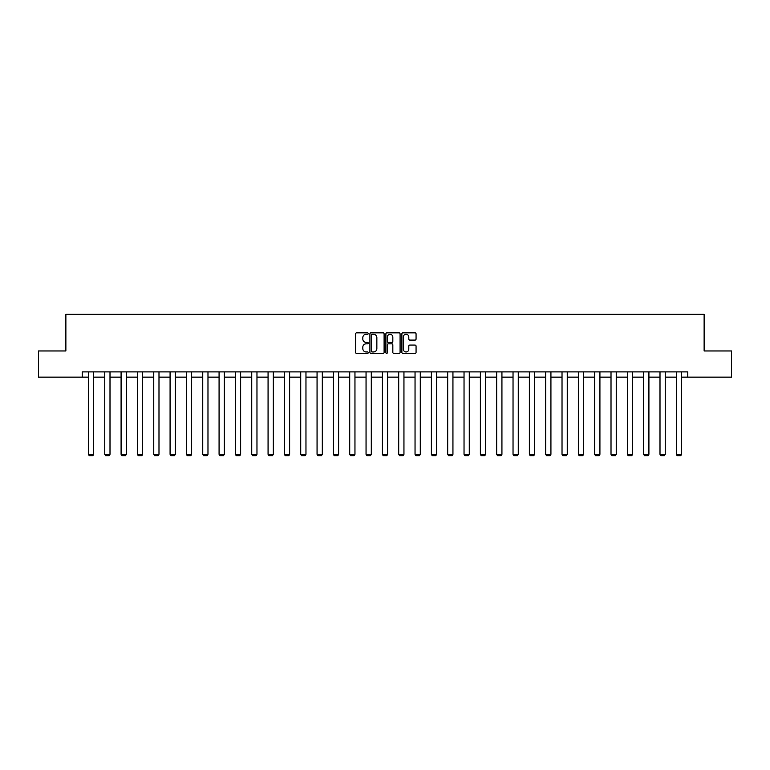 <?xml version="1.0" encoding="UTF-8"?>
<svg xmlns="http://www.w3.org/2000/svg" width="770" height="770" viewBox="0 0 770 770"><rect width="100%" height="100%" fill="white"/><g stroke="black" fill="none" stroke-linecap="round" stroke-linejoin="round"><path stroke-width="1.16" d="M368.253 333.564A0.722 0.722 0 0 0 367.531 332.842L356.616 332.842A1.03 1.03 0 0 0 355.586 333.872L355.586 352.362A1.03 1.03 0 0 0 356.616 353.392L367.531 353.392A0.722 0.722 0 0 0 368.253 352.67A0.722 0.722 0 0 0 367.531 351.957L366.116 351.957A3.292 3.292 0 0 1 362.834 348.666L362.834 347.126A3.292 3.292 0 0 1 366.116 343.834L367.531 343.834A0.722 0.722 0 0 0 368.253 343.112A0.722 0.722 0 0 0 367.531 342.4L366.116 342.4A3.292 3.292 0 0 1 362.834 339.108L362.834 337.568A3.292 3.292 0 0 1 366.116 334.276L367.531 334.276A0.722 0.722 0 0 0 368.253 333.564M415.03 340.09A1.03 1.03 0 0 0 416.06 339.06L416.06 333.872A1.03 1.03 0 0 0 415.03 332.842L402.903 332.842A1.03 1.03 0 0 0 401.873 333.872L401.873 352.362A1.03 1.03 0 0 0 402.903 353.392L415.03 353.392A1.03 1.03 0 0 0 416.06 352.362L416.06 346.096A1.03 1.03 0 0 0 415.03 345.066L409.842 345.066A1.03 1.03 0 0 0 408.812 346.096L408.812 349.205A2.753 2.753 0 0 1 406.069 351.957A2.753 2.753 0 0 1 403.316 349.205L403.316 337.029A2.753 2.753 0 0 1 406.069 334.276A2.753 2.753 0 0 1 408.812 337.029L408.812 339.06A1.03 1.03 0 0 0 409.842 340.09L415.03 340.09M82.207 377.136L38.5 377.136L38.5 350.966L65.873 350.966L65.873 314.333L704.126 314.333L704.126 350.966L731.5 350.966L731.5 377.136L687.793 377.136L687.793 371.9L82.207 371.9L82.207 377.136L88.434 377.136M384.105 333.872A1.03 1.03 0 0 0 383.075 332.842L370.947 332.842A1.03 1.03 0 0 0 369.918 333.872L369.918 352.362A1.03 1.03 0 0 0 370.947 353.392L383.075 353.392A1.03 1.03 0 0 0 384.105 352.362L384.105 333.872M386.925 332.842L399.053 332.842A1.03 1.03 0 0 1 400.082 333.872L400.082 352.362A1.03 1.03 0 0 1 399.053 353.392L393.865 353.392A1.03 1.03 0 0 1 392.835 352.362L392.835 344.864A1.03 1.03 0 0 0 391.805 343.834L388.369 343.834A1.03 1.03 0 0 0 387.339 344.864L387.339 352.67A0.722 0.722 0 0 1 386.617 353.392A0.722 0.722 0 0 1 385.895 352.67L385.895 333.872A1.03 1.03 0 0 1 386.925 332.842M93.67 377.136L104.768 377.136M109.995 377.136L121.092 377.136M126.328 377.136L137.426 377.136M142.662 377.136L153.759 377.136M158.986 377.136L170.083 377.136M175.319 377.136L186.417 377.136M191.653 377.136L202.751 377.136M207.977 377.136L219.075 377.136M224.311 377.136L235.408 377.136M240.644 377.136L251.742 377.136M256.968 377.136L268.066 377.136M273.302 377.136L284.4 377.136M289.636 377.136L300.733 377.136M305.969 377.136L317.057 377.136M322.293 377.136L333.391 377.136M338.627 377.136L349.724 377.136M354.96 377.136L366.048 377.136M371.284 377.136L382.382 377.136M387.618 377.136L398.716 377.136M403.952 377.136L415.04 377.136M420.276 377.136L431.373 377.136M436.609 377.136L447.707 377.136M452.943 377.136L464.031 377.136M469.267 377.136L480.365 377.136M485.601 377.136L496.698 377.136M501.934 377.136L513.032 377.136M518.258 377.136L529.356 377.136M534.592 377.136L545.689 377.136M550.925 377.136L562.023 377.136M567.249 377.136L578.347 377.136M583.583 377.136L594.681 377.136M599.917 377.136L611.014 377.136M616.241 377.136L627.338 377.136M632.574 377.136L643.672 377.136M648.908 377.136L660.006 377.136M665.232 377.136L676.329 377.136M681.566 377.136L687.793 377.136M372.083 334.276A0.722 0.722 0 0 0 371.361 334.998L371.361 351.236A0.722 0.722 0 0 0 372.083 351.957L373.565 351.957A3.292 3.292 0 0 0 376.857 348.666L376.857 337.568A3.292 3.292 0 0 0 373.565 334.276L372.083 334.276M392.835 337.077A2.753 2.753 0 0 0 390.082 334.334A2.753 2.753 0 0 0 387.339 337.077L387.339 341.37A1.03 1.03 0 0 0 388.369 342.4L391.805 342.4A1.03 1.03 0 0 0 392.835 341.37L392.835 337.077M93.67 371.9L93.67 454.31L88.434 454.31L88.434 371.9M93.67 454.31L92.881 455.667L89.214 455.667L88.434 454.31M109.995 371.9L109.995 454.31L104.768 454.31L104.768 371.9M109.995 454.31L109.215 455.667L105.548 455.667L104.768 454.31M126.328 371.9L126.328 454.31L121.092 454.31L121.092 371.9M126.328 454.31L125.549 455.667L121.881 455.667L121.092 454.31M142.662 371.9L142.662 454.31L137.426 454.31L137.426 371.9M142.662 454.31L141.873 455.667L138.215 455.667L137.426 454.31M158.986 371.9L158.986 454.31L153.759 454.31L153.759 371.9M158.986 454.31L158.206 455.667L154.539 455.667L153.759 454.31M175.319 371.9L175.319 454.31L170.083 454.31L170.083 371.9M175.319 454.31L174.54 455.667L170.873 455.667L170.083 454.31M191.653 371.9L191.653 454.31L186.417 454.31L186.417 371.9M191.653 454.31L190.864 455.667L187.206 455.667L186.417 454.31M207.977 371.9L207.977 454.31L202.751 454.31L202.751 371.9M207.977 454.31L207.197 455.667L203.53 455.667L202.751 454.31M224.311 371.9L224.311 454.31L219.075 454.31L219.075 371.9M224.311 454.31L223.531 455.667L219.864 455.667L219.075 454.31M240.644 371.9L240.644 454.31L235.408 454.31L235.408 371.9M240.644 454.31L239.855 455.667L236.198 455.667L235.408 454.31M256.968 371.9L256.968 454.31L251.742 454.31L251.742 371.9M256.968 454.31L256.189 455.667L252.522 455.667L251.742 454.31M273.302 371.9L273.302 454.31L268.066 454.31L268.066 371.9M273.302 454.31L272.522 455.667L268.855 455.667L268.066 454.31M289.636 371.9L289.636 454.31L284.4 454.31L284.4 371.9M289.636 454.31L288.846 455.667L285.189 455.667L284.4 454.31M305.969 371.9L305.969 454.31L300.733 454.31L300.733 371.9M305.969 454.31L305.18 455.667L301.513 455.667L300.733 454.31M322.293 371.9L322.293 454.31L317.057 454.31L317.057 371.9M322.293 454.31L321.514 455.667L317.846 455.667L317.057 454.31M338.627 371.9L338.627 454.31L333.391 454.31L333.391 371.9M338.627 454.31L337.838 455.667L334.18 455.667L333.391 454.31M354.96 371.9L354.96 454.31L349.724 454.31L349.724 371.9M354.96 454.31L354.171 455.667L350.504 455.667L349.724 454.31M371.284 371.9L371.284 454.31L366.048 454.31L366.048 371.9M371.284 454.31L370.505 455.667L366.838 455.667L366.048 454.31M387.618 371.9L387.618 454.31L382.382 454.31L382.382 371.9M387.618 454.31L386.829 455.667L383.171 455.667L382.382 454.31M403.952 371.9L403.952 454.31L398.716 454.31L398.716 371.9M403.952 454.31L403.162 455.667L399.495 455.667L398.716 454.31M420.276 371.9L420.276 454.31L415.04 454.31L415.04 371.9M420.276 454.31L419.496 455.667L415.829 455.667L415.04 454.31M436.609 371.9L436.609 454.31L431.373 454.31L431.373 371.9M436.609 454.31L435.82 455.667L432.163 455.667L431.373 454.31M452.943 371.9L452.943 454.31L447.707 454.31L447.707 371.9M452.943 454.31L452.154 455.667L448.486 455.667L447.707 454.31M469.267 371.9L469.267 454.31L464.031 454.31L464.031 371.9M469.267 454.31L468.487 455.667L464.82 455.667L464.031 454.31M485.601 371.9L485.601 454.31L480.365 454.31L480.365 371.9M485.601 454.31L484.811 455.667L481.154 455.667L480.365 454.31M501.934 371.9L501.934 454.31L496.698 454.31L496.698 371.9M501.934 454.31L501.145 455.667L497.478 455.667L496.698 454.31M518.258 371.9L518.258 454.31L513.032 454.31L513.032 371.9M518.258 454.31L517.479 455.667L513.811 455.667L513.032 454.31M534.592 371.9L534.592 454.31L529.356 454.31L529.356 371.9M534.592 454.31L533.803 455.667L530.145 455.667L529.356 454.31M550.925 371.9L550.925 454.31L545.689 454.31L545.689 371.9M550.925 454.31L550.136 455.667L546.469 455.667L545.689 454.31M567.249 371.9L567.249 454.31L562.023 454.31L562.023 371.9M567.249 454.31L566.47 455.667L562.803 455.667L562.023 454.31M583.583 371.9L583.583 454.31L578.347 454.31L578.347 371.9M583.583 454.31L582.794 455.667L579.136 455.667L578.347 454.31M599.917 371.9L599.917 454.31L594.681 454.31L594.681 371.9M599.917 454.31L599.127 455.667L595.46 455.667L594.681 454.31M616.241 371.9L616.241 454.31L611.014 454.31L611.014 371.9M616.241 454.31L615.461 455.667L611.794 455.667L611.014 454.31M632.574 371.9L632.574 454.31L627.338 454.31L627.338 371.9M632.574 454.31L631.785 455.667L628.128 455.667L627.338 454.31M648.908 371.9L648.908 454.31L643.672 454.31L643.672 371.9M648.908 454.31L648.119 455.667L644.452 455.667L643.672 454.31M665.232 371.9L665.232 454.31L660.006 454.31L660.006 371.9M665.232 454.31L664.452 455.667L660.785 455.667L660.006 454.31M681.566 371.9L681.566 454.31L676.329 454.31L676.329 371.9M681.566 454.31L680.786 455.667L677.119 455.667L676.329 454.31"/></g></svg>
